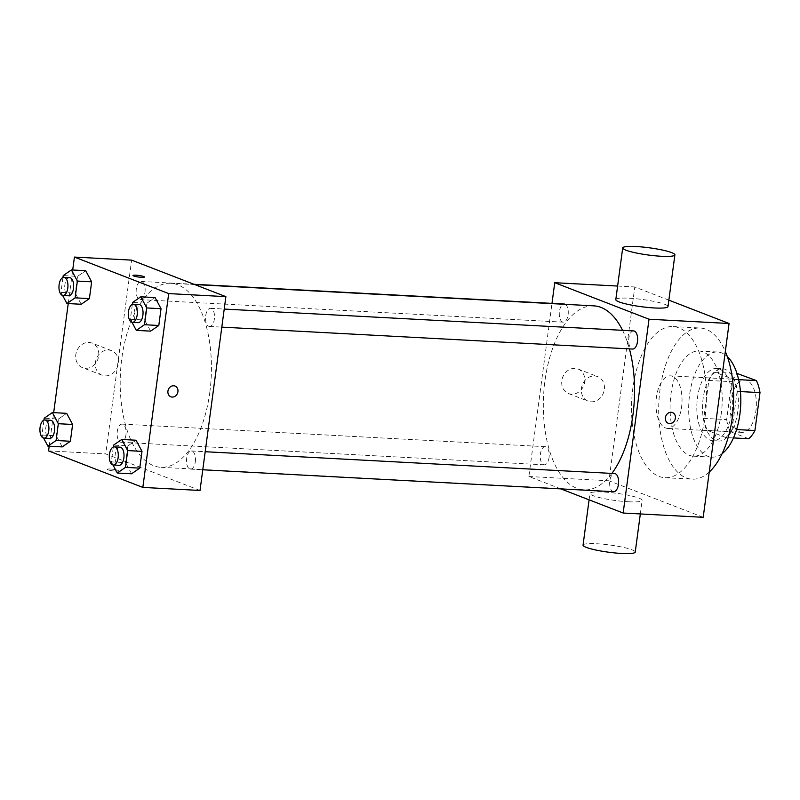 <?xml version="1.0" encoding="UTF-8"?>
<svg xmlns="http://www.w3.org/2000/svg" width="800" height="800" viewBox="0 0 800 800"><rect width="100%" height="100%" fill="white"/><g stroke="black" fill="none" stroke-linecap="round" stroke-linejoin="round"><path stroke-width="0.6" stroke-dasharray="4 3" d="M665.55 427.98A26.32 12.98 -86.9 0 0 667.59 428.42A26.32 12.98 -86.9 0 0 681.96 402.83A26.32 12.98 -86.9 0 0 670.4 375.85A26.32 12.98 -86.9 0 0 656.19 399.35A26.32 12.98 -86.9 0 0 665.55 427.98M739.88 431.94A26.32 12.98 -86.9 0 0 741.93 432.39A26.32 12.98 -86.9 0 0 756.29 406.79A26.32 12.98 -86.9 0 0 744.73 379.81A26.32 12.98 -86.9 0 0 730.53 403.31A26.32 12.98 -86.9 0 0 739.88 431.94M740.44 391.58L737.13 391.4A35.35 17.43 -86.9 0 0 733.56 379.38L715.12 372.24A35.35 17.43 -86.9 0 0 708.85 380.45L703.79 418.36L726.66 419.58L731.72 381.67A35.35 17.43 -86.9 0 1 737.99 373.46M748.67 438.74L730.23 431.6A35.35 17.43 -86.9 0 1 726.66 419.58M737.13 391.4L732.07 429.31L736.6 429.55M733.48 437.93L725.8 437.52L707.36 430.38L730.23 431.6M725.8 437.52A35.35 17.43 -86.9 0 0 732.07 429.31M703.79 418.36A35.35 17.43 -86.9 0 0 707.36 430.38M737.74 411.58A36.2 17.84 93.1 0 1 718.53 441.03A36.2 17.84 93.1 0 1 702.64 403.93A36.2 17.84 93.1 0 1 722.39 368.74A36.2 17.84 93.1 0 1 737.74 411.58M732.02 411.27A36.2 17.84 -86.9 0 0 716.67 368.43A36.2 17.84 -86.9 0 0 697.13 400.74A36.2 17.84 -86.9 0 0 710 440.11A36.2 17.84 -86.9 0 0 712.81 440.72A36.2 17.84 -86.9 0 0 732.02 411.27M708.85 380.45L731.72 381.67M733.56 379.38L738.62 379.65M715.12 372.24L736.92 373.4M722.13 453.63A52.65 25.95 93.1 0 1 711.94 457.15A52.65 25.95 93.1 0 1 688.82 403.19A52.65 25.95 93.1 0 1 717.55 352A52.65 25.95 93.1 0 1 727.31 356.59M721.3 413.32A52.65 25.95 93.1 0 1 693.35 456.16A52.65 25.95 93.1 0 1 670.24 402.2A52.65 25.95 93.1 0 1 698.96 351.01A52.65 25.95 93.1 0 1 721.3 413.32M709.24 472.04A75.68 37.31 93.1 0 1 692.13 479.16A75.68 37.31 93.1 0 1 658.9 401.6A75.68 37.31 93.1 0 1 700.19 328.01A75.68 37.31 93.1 0 1 725.33 351.49M705.13 416.13A75.68 37.31 -86.9 0 0 673.03 326.56A75.68 37.31 -86.9 0 0 632.18 394.12A75.68 37.31 -86.9 0 0 659.08 476.43A75.68 37.31 -86.9 0 0 664.97 477.71A75.68 37.31 -86.9 0 0 705.13 416.13M703.2 517.3L608.93 480.78L634.79 286.97L668.85 300.16M549.07 457.43A9.08 4.48 93.1 0 1 544.25 464.82A9.08 4.48 93.1 0 1 540.27 455.51A9.08 4.48 93.1 0 1 545.22 446.68A9.08 4.48 93.1 0 1 549.07 457.43M613.64 491.7A9.08 4.48 93.1 0 1 609.65 482.39A9.08 4.48 93.1 0 1 614.6 473.56M633.64 330.91A9.08 4.48 -86.9 0 0 628.74 339.02A9.08 4.48 -86.9 0 0 631.96 348.89A9.08 4.48 -86.9 0 0 632.67 349.05M560.8 488.88L528.88 476.51L551.98 303.38M565.27 304.33A9.08 4.48 93.1 0 1 568.11 314.78A9.08 4.48 93.1 0 1 563.29 322.17A9.08 4.48 93.1 0 1 559.3 312.86A9.08 4.48 93.1 0 1 564.25 304.03M611.87 473.41A92.14 45.42 93.1 0 1 584.04 489.87A92.14 45.42 93.1 0 1 543.59 395.45A92.14 45.42 93.1 0 1 593.85 305.86M622.56 330.32A92.14 45.42 93.1 0 1 629.41 348.87M628.61 501.78A26.32 3.65 7.6 0 0 642.13 500.39A26.32 3.65 7.6 0 0 616.52 493.29A26.32 3.65 7.6 0 0 589.95 493.43A26.32 3.65 7.6 0 0 628.61 501.78M528.88 476.51L608.93 480.78M574.98 368.36A13.16 11.31 111.2 0 0 562.17 378.92A13.16 11.31 111.2 0 0 568.5 393.56A13.16 11.31 111.2 0 0 583.8 385.37A13.16 11.31 111.2 0 0 578.01 369.01A13.16 11.31 111.2 0 0 574.98 368.36M617.62 286.05L634.79 286.97M615.81 299.61A26.32 3.65 -172.4 0 1 629.33 298.22A26.32 3.65 -172.4 0 1 668 306.57M594.62 375.97A13.16 11.31 -68.8 0 1 597.65 376.62A13.16 11.31 -68.8 0 1 603.44 392.97A13.16 11.31 -68.8 0 1 588.14 401.16A13.16 11.31 -68.8 0 1 581.8 386.52A13.16 11.31 -68.8 0 1 594.62 375.97M672.47 412.58L672.47 412.58A5.76 4.95 111.2 0 0 665.38 417.68A5.76 4.95 111.2 0 0 668.31 423.32L668.31 423.32M583.05 545.11A26.32 3.65 -172.4 0 1 609.63 544.98A26.32 3.65 -172.4 0 1 635.24 552.07M209.81 392.33A92.14 45.42 -86.9 0 0 170.73 283.29A92.14 45.42 -86.9 0 0 121 365.53A92.14 45.42 -86.9 0 0 153.75 465.74A92.14 45.42 -86.9 0 0 160.91 467.3A92.14 45.42 -86.9 0 0 209.81 392.33M125.95 434.86A9.08 4.48 93.1 0 1 121.13 442.25A9.08 4.48 93.1 0 1 117.14 432.94A9.08 4.48 93.1 0 1 122.09 424.11A9.08 4.48 93.1 0 1 122.8 424.26A9.08 4.48 93.1 0 1 125.95 434.86M208.84 326.32A9.08 4.48 -86.9 0 0 209.54 326.48A9.08 4.48 -86.9 0 0 214.5 317.65A9.08 4.48 -86.9 0 0 210.51 308.34A9.08 4.48 -86.9 0 0 205.61 316.44A9.08 4.48 -86.9 0 0 208.84 326.32M195.33 461.73A9.08 4.48 -86.9 0 0 191.48 450.98A9.08 4.48 -86.9 0 0 186.58 459.09A9.08 4.48 -86.9 0 0 189.8 468.97A9.08 4.48 -86.9 0 0 190.51 469.12A9.08 4.48 -86.9 0 0 195.33 461.73M144.98 292.21A9.08 4.48 -86.9 0 0 141.13 281.46A9.08 4.48 -86.9 0 0 136.23 289.57A9.08 4.48 -86.9 0 0 139.45 299.45A9.08 4.48 -86.9 0 0 140.16 299.6A9.08 4.48 -86.9 0 0 144.98 292.21M200.02 490.46L105.75 453.94L131.61 260.13M77.51 276.35L85.7 270.7L77.51 276.35L75.27 293.13L77.51 276.35L63.22 275.59M81.22 304.27L75.27 293.13L81.22 304.27M127.86 445.87L136.05 440.22L127.86 445.87L125.62 462.66L127.86 445.87L113.57 445.11M131.57 473.79L125.62 462.66L131.57 473.79M49.2 446.22L53.68 412.65M68.23 303.57L72.71 270M146.9 303.23L155.09 297.57L146.9 303.23L144.66 320.01L146.9 303.23L132.6 302.46M150.61 331.14L144.66 320.01L150.61 331.14M58.48 419L66.67 413.34L58.48 419L56.24 435.78L58.48 419L44.19 418.23M62.19 446.91L56.24 435.78L62.19 446.91M48.57 450.89L105.75 453.94M85.51 368.28A13.16 11.31 111.2 0 0 98.33 357.73A13.16 11.31 111.2 0 0 91.99 343.08A13.16 11.31 111.2 0 0 76.69 351.27A13.16 11.31 111.2 0 0 82.48 367.63A13.16 11.31 111.2 0 0 85.51 368.28M107.86 469.8A5.76 0.8 7.6 0 0 114.23 471.02A5.76 0.8 7.6 0 0 118.57 470.83A5.76 0.8 7.6 0 0 112.97 469.27A5.76 0.8 7.6 0 0 107.15 469.3A5.76 0.8 7.6 0 0 107.86 469.8A5.76 0.8 7.6 0 0 114.23 471.02A5.76 0.8 7.6 0 0 118.57 470.82A5.76 0.8 7.6 0 0 112.97 469.27A5.76 0.8 7.6 0 0 107.16 469.3A5.76 0.8 7.6 0 0 107.86 469.79M144.43 277.02L144.43 277.01A5.76 0.8 -172.4 0 1 144.43 277.02A5.76 0.8 -172.4 0 1 138.62 277.05A5.76 0.8 -172.4 0 1 133.01 275.49L133.01 275.49M105.14 375.88A13.16 11.31 111.2 0 0 117.96 365.33A13.16 11.31 111.2 0 0 111.62 350.69A13.16 11.31 111.2 0 0 96.32 358.88A13.16 11.31 111.2 0 0 102.11 375.24A13.16 11.31 111.2 0 0 105.14 375.88M170.85 396.78L170.85 396.78A5.76 4.95 -68.8 0 1 168.31 389.63A5.76 4.95 -68.8 0 1 175.01 386.04L175.01 386.05M43.58 438.08L41.95 435.02L43.93 420.15M50.62 420.3A9.08 4.48 -86.9 0 0 45.72 428.4A9.08 4.48 -86.9 0 0 48.95 438.28A9.08 4.48 -86.9 0 0 49.65 438.43M41.95 435.02L56.24 435.78M62.62 295.44L60.98 292.37L62.96 277.5M69.65 277.65A9.08 4.48 -86.9 0 0 64.75 285.76A9.08 4.48 -86.9 0 0 67.98 295.63A9.08 4.48 -86.9 0 0 68.68 295.79M60.98 292.37L75.27 293.13M112.97 464.96L111.33 461.89L113.31 447.03M120 447.17A9.08 4.48 -86.9 0 0 115.1 455.28A9.08 4.48 -86.9 0 0 118.33 465.16A9.08 4.48 -86.9 0 0 119.04 465.31M111.33 461.89L125.62 462.66M132 322.31L130.36 319.25L132.35 304.38M139.04 304.52A9.08 4.48 -86.9 0 0 134.13 312.63A9.08 4.48 -86.9 0 0 137.36 322.51A9.08 4.48 -86.9 0 0 138.07 322.66M130.36 319.25L144.66 320.01M744.73 379.81L670.4 375.85M741.93 432.39L667.59 428.42M712.81 440.72L718.53 441.03M716.67 368.43L722.39 368.74M693.35 456.16L711.94 457.15M698.96 351.01L717.55 352M664.97 477.71L692.13 479.16M673.03 326.56L700.19 328.01M568.5 393.56L588.14 401.16M578.01 369.01L597.65 376.62M640.33 513.95L642.13 500.39M589.09 499.84L589.95 493.43M160.91 467.3L584.04 489.87M170.73 283.29L194.7 284.57M545.22 446.68L122.09 424.11M544.25 464.82L121.13 442.25M209.54 326.48L221.82 327.13M210.51 308.34L224.23 309.07M190.51 469.12L202.78 469.78M191.48 450.98L205.19 451.72M140.16 299.6L563.29 322.17M141.13 281.46L193.97 284.28M111.62 350.69L91.99 343.08M102.11 375.24L82.48 367.63"/><path stroke-width="1.2" d="M736.92 373.4L756.43 380.6A35.35 17.43 -86.9 0 1 760 392.62L754.94 430.53A35.35 17.43 -86.9 0 1 748.67 438.74L733.48 437.93M736.6 429.55L754.94 430.53M740.44 391.58L760 392.62M738.62 379.65L756.43 380.6M727.31 356.59A52.65 25.95 93.1 0 1 739.88 414.31A52.65 25.95 93.1 0 1 722.13 453.63M725.33 351.49A75.68 37.31 93.1 0 1 732.29 417.58A75.68 37.31 93.1 0 1 709.24 472.04M668.85 300.16L729.06 323.49L703.2 517.3L623.15 513.03L560.8 488.88M665.39 417.69A5.76 4.95 -68.8 0 1 672.47 412.58A5.76 4.95 -68.8 0 1 675 419.74A5.76 4.95 -68.8 0 1 668.31 423.32A5.76 4.95 -68.8 0 1 665.39 417.69M551.98 303.38L554.74 282.7L649.01 319.22L729.06 323.49M649.01 319.22L623.15 513.03M205.19 451.72L614.6 473.56A9.08 4.48 93.1 0 1 618.46 484.31A9.08 4.48 93.1 0 1 613.64 491.7L202.78 469.78M221.82 327.13L632.67 349.05A9.08 4.48 -86.9 0 0 637.62 340.22A9.08 4.48 -86.9 0 0 633.64 330.91L224.23 309.07M193.97 284.28L564.25 304.03A9.08 4.48 93.1 0 1 565.27 304.33M629.41 348.87A92.14 45.42 93.1 0 1 632.94 414.91A92.14 45.42 93.1 0 1 611.87 473.41M194.7 284.57L593.85 305.86A92.14 45.42 93.1 0 1 622.56 330.32M554.74 282.7L617.62 286.05M674.89 254.89L668 306.57A26.32 3.65 -172.4 0 1 641.42 306.71A26.32 3.65 -172.4 0 1 615.81 299.61L622.7 247.93A26.32 3.65 7.6 0 0 648.32 255.02A26.32 3.65 7.6 0 0 674.89 254.89A26.32 3.65 7.6 0 0 636.23 246.54A26.32 3.65 7.6 0 0 622.7 247.93M668.31 423.32A5.76 4.95 111.2 0 0 675 419.74A5.76 4.95 111.2 0 0 672.47 412.58M640.33 513.95L635.24 552.07A26.32 3.65 -172.4 0 1 621.71 553.46A26.32 3.65 -172.4 0 1 583.05 545.11L589.09 499.84M72.71 270L74.43 257.08L131.61 260.13L225.88 296.64L200.02 490.46L142.84 487.41L48.57 450.89L49.2 446.22M74.43 257.08L168.7 293.59L225.88 296.64M168.7 293.59L142.84 487.41M175.01 386.04A5.76 4.95 -68.8 0 1 177.78 392.45A5.76 4.95 -68.8 0 1 172.17 397.07A5.76 4.95 -68.8 0 1 170.85 396.78A5.76 4.95 -68.8 0 1 168.32 389.63A5.76 4.95 -68.8 0 1 175.01 386.05A5.76 4.95 -68.8 0 1 177.78 392.45A5.76 4.95 -68.8 0 1 172.17 397.07A5.76 4.95 -68.8 0 1 170.85 396.78M85.7 270.7L91.65 281.83L89.41 298.61L81.22 304.27L89.41 298.61L91.65 281.83L85.7 270.7L71.41 269.93L77.36 281.06L75.12 297.85L66.93 303.5L62.62 295.44M136.05 440.22L142 451.35L139.76 468.13L131.57 473.79L139.76 468.13L142 451.35L136.05 440.22L121.76 439.46L127.71 450.59L125.47 467.37L117.28 473.03L112.97 464.96M53.68 412.65L68.23 303.57M155.09 297.57L161.04 308.7L158.8 325.49L150.61 331.14L158.8 325.49L161.04 308.7L155.09 297.57L140.79 296.81L146.74 307.94L144.5 324.72L136.31 330.38L132 322.31M66.67 413.34L72.62 424.47L70.38 441.26L62.19 446.91L70.38 441.26L72.62 424.47L66.67 413.34L52.38 412.58L58.33 423.71L56.09 440.5L47.9 446.15L43.58 438.08M133.01 275.49A5.76 0.8 -172.4 0 1 137.36 275.3A5.76 0.8 -172.4 0 1 143.73 276.52A5.76 0.8 -172.4 0 1 144.43 277.01A5.76 0.8 -172.4 0 1 138.62 277.04A5.76 0.8 -172.4 0 1 133.01 275.49A5.76 0.8 -172.4 0 1 137.35 275.29A5.76 0.8 -172.4 0 1 143.73 276.52A5.76 0.8 -172.4 0 1 144.43 277.01M43.93 420.15L44.19 418.23L52.38 412.58M43.93 438.13L49.65 438.43A9.08 4.48 -86.9 0 0 54.61 429.6A9.08 4.48 -86.9 0 0 50.62 420.3L44.9 419.99A9.08 4.48 -86.9 0 0 40 428.1A9.08 4.48 -86.9 0 0 43.23 437.98A9.08 4.48 -86.9 0 0 43.93 438.13A9.08 4.48 -86.9 0 0 48.89 429.3A9.08 4.48 -86.9 0 0 44.9 419.99M58.33 423.71L72.62 424.47M56.09 440.5L70.38 441.26M47.9 446.15L62.19 446.91M62.96 277.5L63.22 275.59L71.41 269.93M62.97 295.48L68.68 295.79A9.08 4.48 -86.9 0 0 73.64 286.96A9.08 4.48 -86.9 0 0 69.65 277.65L63.93 277.34A9.08 4.48 -86.9 0 0 59.03 285.45A9.08 4.48 -86.9 0 0 62.26 295.33A9.08 4.48 -86.9 0 0 62.97 295.48A9.08 4.48 -86.9 0 0 67.92 286.65A9.08 4.48 -86.9 0 0 63.93 277.34M77.36 281.06L91.65 281.83M75.12 297.85L89.41 298.61M66.93 303.5L81.22 304.27M113.31 447.03L113.57 445.11L121.76 439.46M113.32 465.01L119.04 465.31A9.08 4.48 -86.9 0 0 123.99 456.48A9.08 4.48 -86.9 0 0 120 447.17L114.28 446.87A9.08 4.48 -86.9 0 0 109.38 454.97A9.08 4.48 -86.9 0 0 112.61 464.85A9.08 4.48 -86.9 0 0 113.32 465.01A9.08 4.48 -86.9 0 0 118.27 456.17A9.08 4.48 -86.9 0 0 114.28 446.87M127.71 450.59L142 451.35M125.47 467.37L139.76 468.13M117.28 473.03L131.57 473.79M132.35 304.38L132.6 302.46L140.79 296.81M132.35 322.36L138.07 322.66A9.08 4.48 -86.9 0 0 143.02 313.83A9.08 4.48 -86.9 0 0 139.04 304.52L133.32 304.22A9.08 4.48 -86.9 0 0 128.42 312.33A9.08 4.48 -86.9 0 0 131.64 322.2A9.08 4.48 -86.9 0 0 132.35 322.36A9.08 4.48 -86.9 0 0 137.3 313.53A9.08 4.48 -86.9 0 0 133.32 304.22M146.74 307.94L161.04 308.7M144.5 324.72L158.8 325.49M136.31 330.38L150.61 331.14"/></g></svg>
